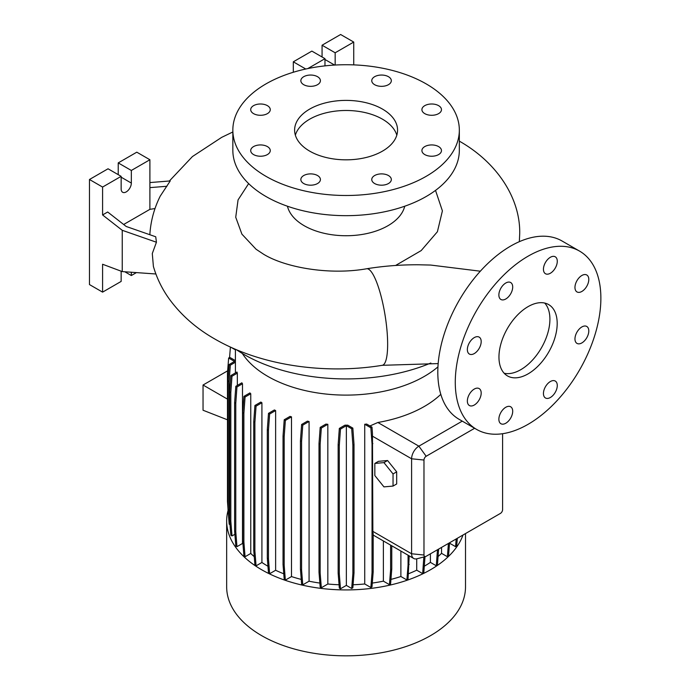 <?xml version="1.0" encoding="UTF-8"?>
<svg xmlns="http://www.w3.org/2000/svg" width="690" height="690" viewBox="0 0 690 690"><rect width="100%" height="100%" fill="white"/><g stroke="black" fill="none" stroke-linecap="round" stroke-linejoin="round"><path stroke-width="1.03" d="M480.326 271.204L430.741 265.064L418.683 264.77C401.062 264.675 383.718 266.012 366.632 268.764A48.904 10.781 80.8 0 1 380.406 293.699A48.904 10.781 80.8 0 1 387.642 344.224A48.904 10.781 80.8 0 1 382.26 365.312C324.343 374.782 260.285 365.424 214.702 338.945C196.339 328.483 181.298 315.296 169.576 299.4C162.236 289.3 156.846 278.303 153.396 266.426L152.292 253.541L156.432 242.233L155.724 236.773L126.201 226.475L107.675 212.003L102.586 214.952L122.234 230.296L122.234 271.593L155.888 273.99M528.074 373.877A41.176 23.779 120 0 0 554.976 337.591A41.176 23.779 120 0 0 548.662 304.592A41.176 23.779 120 0 0 528.074 306.636A41.176 23.779 120 0 0 501.173 342.921A41.176 23.779 120 0 0 507.486 375.921A41.176 23.779 120 0 0 528.074 373.877M504.166 373.255A41.176 23.779 120 0 0 520.795 369.676A41.176 23.779 120 0 0 546.601 336.729A41.176 23.779 120 0 0 544.703 303.057M317.547 175.545A9.781 5.649 0 0 0 306.886 174.32A9.781 5.649 0 0 0 300.849 179.538A9.781 5.649 0 0 0 303.712 183.531A9.781 5.649 0 0 0 314.373 184.756A9.781 5.649 0 0 0 320.41 179.538A9.781 5.649 0 0 0 317.547 175.545M267.401 146.591A9.781 5.649 0 0 0 256.74 145.366A9.781 5.649 0 0 0 250.703 150.584A9.781 5.649 0 0 0 253.566 154.577A9.781 5.649 0 0 0 264.227 155.802A9.781 5.649 0 0 0 270.264 150.584A9.781 5.649 0 0 0 267.401 146.591M267.401 105.648A9.781 5.649 0 0 0 256.74 104.423A9.781 5.649 0 0 0 250.703 109.641A9.781 5.649 0 0 0 253.566 113.634A9.781 5.649 0 0 0 264.227 114.859A9.781 5.649 0 0 0 270.264 109.641A9.781 5.649 0 0 0 267.401 105.648M317.547 76.702A9.781 5.649 0 0 0 306.886 75.477A9.781 5.649 0 0 0 300.849 80.696A9.781 5.649 0 0 0 303.712 84.689A9.781 5.649 0 0 0 314.373 85.905A9.781 5.649 0 0 0 320.41 80.696A9.781 5.649 0 0 0 317.547 76.702M388.461 76.702A9.781 5.649 0 0 0 377.801 75.477A9.781 5.649 0 0 0 371.763 80.696A9.781 5.649 0 0 0 374.627 84.689A9.781 5.649 0 0 0 385.287 85.905A9.781 5.649 0 0 0 391.325 80.696A9.781 5.649 0 0 0 388.461 76.702M438.599 105.648A9.781 5.649 0 0 0 427.947 104.423A9.781 5.649 0 0 0 421.909 109.641A9.781 5.649 0 0 0 424.773 113.634A9.781 5.649 0 0 0 435.433 114.859A9.781 5.649 0 0 0 441.471 109.641A9.781 5.649 0 0 0 438.599 105.648M438.599 146.591A9.781 5.649 0 0 0 427.947 145.366A9.781 5.649 0 0 0 421.909 150.584A9.781 5.649 0 0 0 424.773 154.577A9.781 5.649 0 0 0 435.433 155.802A9.781 5.649 0 0 0 441.471 150.584A9.781 5.649 0 0 0 438.599 146.591M388.461 175.545A9.781 5.649 0 0 0 377.801 174.32A9.781 5.649 0 0 0 371.763 179.538A9.781 5.649 0 0 0 374.627 183.531A9.781 5.649 0 0 0 385.287 184.756A9.781 5.649 0 0 0 391.325 179.538A9.781 5.649 0 0 0 388.461 175.545M550.361 397.5A9.781 5.649 120 0 0 556.752 388.884A9.781 5.649 120 0 0 555.252 381.044A9.781 5.649 120 0 0 550.361 381.536A9.781 5.649 120 0 0 543.97 390.152A9.781 5.649 120 0 0 545.471 397.992A9.781 5.649 120 0 0 550.361 397.5M581.877 342.913A9.781 5.649 120 0 0 588.268 334.296A9.781 5.649 120 0 0 586.767 326.456A9.781 5.649 120 0 0 581.877 326.939A9.781 5.649 120 0 0 575.486 335.564A9.781 5.649 120 0 0 576.987 343.396A9.781 5.649 120 0 0 581.877 342.913M581.877 291.447A9.781 5.649 120 0 0 588.268 282.831A9.781 5.649 120 0 0 586.767 274.991A9.781 5.649 120 0 0 581.877 275.474A9.781 5.649 120 0 0 575.486 284.09A9.781 5.649 120 0 0 576.987 291.93A9.781 5.649 120 0 0 581.877 291.447M550.361 273.249A9.781 5.649 120 0 0 556.752 264.632A9.781 5.649 120 0 0 555.252 256.792A9.781 5.649 120 0 0 550.361 257.275A9.781 5.649 120 0 0 543.97 265.892A9.781 5.649 120 0 0 545.471 273.732A9.781 5.649 120 0 0 550.361 273.249M505.787 298.986A9.781 5.649 120 0 0 512.178 290.361A9.781 5.649 120 0 0 510.678 282.529A9.781 5.649 120 0 0 505.787 283.012A9.781 5.649 120 0 0 499.396 291.629A9.781 5.649 120 0 0 500.897 299.469A9.781 5.649 120 0 0 505.787 298.986M474.272 353.573A9.781 5.649 120 0 0 480.663 344.957A9.781 5.649 120 0 0 479.162 337.117A9.781 5.649 120 0 0 474.272 337.6A9.781 5.649 120 0 0 467.88 346.216A9.781 5.649 120 0 0 469.381 354.056A9.781 5.649 120 0 0 474.272 353.573M474.272 405.039A9.781 5.649 120 0 0 480.663 396.422A9.781 5.649 120 0 0 479.162 388.582A9.781 5.649 120 0 0 474.272 389.065A9.781 5.649 120 0 0 467.88 397.69A9.781 5.649 120 0 0 469.381 405.522A9.781 5.649 120 0 0 474.272 405.039M505.787 423.237A9.781 5.649 120 0 0 512.178 414.621A9.781 5.649 120 0 0 510.678 406.781A9.781 5.649 120 0 0 505.787 407.264A9.781 5.649 120 0 0 499.396 415.889A9.781 5.649 120 0 0 500.897 423.72A9.781 5.649 120 0 0 505.787 423.237M382.484 109.098A51.474 29.722 0 0 0 326.387 102.655A51.474 29.722 0 0 0 294.613 130.117A51.474 29.722 0 0 0 309.689 151.127A51.474 29.722 0 0 0 365.786 157.57A51.474 29.722 0 0 0 397.561 130.117A51.474 29.722 0 0 0 382.484 109.098M396.81 135.154A51.474 29.722 0 0 0 382.484 119.189A51.474 29.722 0 0 0 330.51 111.875A51.474 29.722 0 0 0 295.355 135.154M232.84 130.117L232.84 150.291A113.246 65.377 0 0 0 266.012 196.521A113.246 65.377 0 0 0 389.419 210.692A113.246 65.377 0 0 0 459.333 150.291L459.333 130.117A113.246 65.377 0 0 0 426.161 83.887A113.246 65.377 0 0 0 302.746 69.707A113.246 65.377 0 0 0 232.84 130.117A113.246 65.377 0 0 0 266.012 176.347A113.246 65.377 0 0 0 389.419 190.518A113.246 65.377 0 0 0 459.333 130.117M287.445 206.215A59.193 34.172 0 0 0 304.23 225.734A59.193 34.172 0 0 0 364.95 233.953A59.193 34.172 0 0 0 404.728 206.215M435.519 190.397L442.402 210.881L437.408 231.728L421.176 250.599L395.586 265.478M236.377 349.675A144.132 83.214 0 0 0 244.174 354.548A144.132 83.214 0 0 0 430.853 363.009M228.088 510.384A119.422 68.948 0 0 0 226.665 520.985L226.665 586.888A119.422 68.948 0 0 0 261.639 635.637A119.422 68.948 0 0 0 391.782 650.584A119.422 68.948 0 0 0 465.509 586.888L465.509 533.568M226.665 520.985A119.422 68.948 0 0 0 261.639 569.733A119.422 68.948 0 0 0 380.259 587.043A119.422 68.948 0 0 0 463.007 535.009M242.328 353.47A110.685 63.903 0 0 0 267.824 376.395A110.685 63.903 0 0 0 437.952 366.856M155.017 208.544L149.903 209.337L149.903 159.744L131.333 170.464L131.333 183.074A7.21 4.157 -60 0 1 126.244 191.898A7.21 4.157 -60 0 1 122.639 192.251A7.21 4.157 -60 0 1 121.147 188.957L121.147 176.347L102.586 187.059L102.586 214.952M579.548 251.1L562.083 241.017A102.948 59.435 120 0 0 510.6 246.114A102.948 59.435 120 0 0 443.351 336.832A102.948 59.435 120 0 0 459.126 419.33L476.6 429.413A102.948 59.435 120 0 0 528.074 424.315A102.948 59.435 120 0 0 595.332 333.598A102.948 59.435 120 0 0 579.548 251.1A102.948 59.435 120 0 0 528.074 256.197A102.948 59.435 120 0 0 460.817 346.923A102.948 59.435 120 0 0 476.6 429.413M261.915 562.479L256.068 565.852L254.886 550.965L254.886 422.392L256.068 406.143L261.915 402.77L261.915 562.479A110.685 63.903 0 0 0 267.824 566.171A110.685 63.903 0 0 0 267.953 566.249M275.629 410.559A110.685 63.903 180 0 1 274.379 409.955L268.496 413.353L269.635 414.017L275.629 410.559L275.629 570.268A110.685 63.903 0 0 0 283.771 573.795M291.499 416.863A110.685 63.903 180 0 1 290.05 416.381L284.22 419.753L285.358 420.408L291.499 416.863L291.499 576.573A110.685 63.903 0 0 0 301.245 579.41M309.068 421.495A110.685 63.903 180 0 1 307.395 421.142L301.625 424.479L302.763 425.135L309.068 421.495L309.068 581.204A110.685 63.903 0 0 0 319.858 583.067M327.828 424.298A110.685 63.903 180 0 1 325.887 424.1L320.186 427.395L321.324 428.059L327.828 424.298L327.828 584.007A110.685 63.903 0 0 0 339.066 584.758M347.743 425.169A110.685 63.903 180 0 1 344.948 425.169L339.333 428.412L340.481 429.077L346.354 425.687L346.354 585.396L351.693 588.475L352.84 587.82L354.013 572.924L354.013 444.36L352.84 428.111L347.743 425.169M353.082 584.758A110.685 63.903 0 0 0 364.725 583.973L370.858 587.509L371.996 586.854L373.178 571.967L373.178 533.672A10.298 5.943 -60 0 1 372.859 531.395L372.453 433.355L371.996 427.145L366.666 424.065A110.685 63.903 180 0 1 364.725 424.264L364.725 583.973M440.807 394.335A110.685 63.903 180 0 1 377.861 422.487L369.944 425.954M248.65 183.6L238.059 199.902L235.73 217.229L241.905 234.143L256.068 249.245L263.597 254.239C285.738 267.806 330.122 275.276 366.632 268.764M149.903 182.565L170.232 180.935L160.227 196.141C154.646 207.302 151.257 219.075 150.084 231.478A187.232 108.097 0 0 0 149.877 234.738M387.582 460.515L378.482 461.325L374.843 463.43L374.843 475.565L383.942 486.881L393.041 486.07L396.681 483.966L396.681 471.839L387.582 460.515L383.942 462.619L374.843 463.43M474.634 428.274L426.161 456.263A3.088 1.785 120 0 0 423.979 460.04L423.979 555.027A3.088 1.785 120 0 0 425.583 556.528L416.958 558.779A10.298 5.943 -60 0 1 413.733 558.477A10.298 5.943 -60 0 1 411.602 553.768L411.602 458.781A10.298 5.943 -60 0 1 418.882 446.171L462.257 421.133M449.785 542.642L449.785 543.323L455.564 546.653L456.702 545.997L457.315 538.303M449.483 543.78A110.685 63.903 0 0 0 449.785 543.323M229.675 516.663L229.14 509.988L229.14 381.423L230.322 365.174L235.411 362.233A110.685 63.903 180 0 1 235.402 361.275L235.402 349.261M235.411 362.233L235.411 372.936M237.334 373.152A110.685 63.903 180 0 1 236.981 372.031L230.848 375.576L231.995 376.231L237.334 373.152L237.334 385.425M242.492 383.769A110.685 63.903 180 0 1 241.871 382.803L235.816 386.305L236.955 386.961L242.492 383.769L242.492 543.479A110.685 63.903 0 0 0 242.984 544.229M250.755 393.748A110.685 63.903 180 0 1 249.918 392.912L243.924 396.371L245.062 397.035L250.755 393.748L250.755 553.458A110.685 63.903 0 0 0 254.248 556.649M261.915 402.77A110.685 63.903 180 0 1 260.863 402.054L254.929 405.478L256.068 406.143M383.381 540.951L383.381 581.153L389.436 584.646L390.583 583.99L391.765 569.095L391.765 545.79M372.298 583.067A110.685 63.903 0 0 0 383.381 581.153M441.54 547.411L441.54 553.337L447.37 556.701L448.517 556.045L449.57 542.771M438.124 556.485A110.685 63.903 0 0 0 441.54 553.337M390.945 579.402A110.685 63.903 0 0 0 400.881 576.504L406.884 579.971L408.023 579.307L409.204 555.864M400.881 551.06L400.881 576.504M416.717 558.84L416.717 570.182L422.66 573.614L423.798 572.959L424.98 556.683M408.463 573.769A110.685 63.903 0 0 0 416.717 570.182M424.341 566.18A110.685 63.903 0 0 0 430.405 562.385L436.296 565.783L437.434 565.119L438.616 549.093M430.405 553.837L430.405 562.385M227.64 370.823L203.041 385.02L203.041 410.24L227.476 419.805M227.476 399.122L203.041 385.02M121.147 176.347L108.045 168.783L89.476 179.495L89.476 284.573L102.586 292.137L121.147 281.416L121.147 271.187M149.903 159.744L136.792 152.18L118.232 162.9L118.232 174.665M131.333 272.248L131.333 275.534L136.413 272.61M131.333 275.534L124.838 271.782M102.586 187.059L89.476 179.495M122.234 271.593L102.586 264.253L102.586 292.137M131.333 170.464L118.232 162.9M149.903 209.337L123.657 224.492M149.903 187.628L166.928 186.266M122.234 230.296L156.432 242.233M353.728 64.886L353.728 42.064L340.627 34.5L322.066 45.221L322.066 56.985M324.973 65.878L324.973 58.667L311.871 51.103L293.31 61.815L293.31 72.269M353.728 42.064L335.168 52.785L335.168 65.041M335.168 52.785L322.066 45.221M305.774 69.017L293.31 61.815M324.973 58.667L307.8 68.586M425.583 556.528A3.088 1.785 120 0 0 426.161 556.287L500.414 513.412A3.088 1.785 120 0 0 502.596 509.634L502.596 433.708M346.354 585.396L340.481 588.786L339.299 573.89L339.299 445.326L340.481 429.077M339.333 428.412L338.152 444.662L338.152 573.235L339.333 588.122L340.481 588.786M327.828 584.007L321.324 587.768L320.143 572.873L320.143 444.308L321.324 428.059M320.186 427.395L319.004 443.644L319.004 572.217L320.186 587.104L321.324 587.768M309.068 581.204L302.763 584.844L301.582 569.957L301.582 441.393L302.763 425.135M301.625 424.479L300.443 440.729L300.443 569.302L301.625 584.189L302.763 584.844M291.499 576.573L285.358 580.118L284.177 565.231L284.177 436.658L285.358 420.408M284.22 419.753L283.038 436.002L283.038 564.567L284.22 579.462L285.358 580.118M275.629 570.268L269.635 573.726L268.453 558.831L268.453 430.267L269.635 414.017M268.496 413.353L267.315 429.603L267.315 558.176L268.496 573.062L269.635 573.726M254.929 405.478L253.748 421.737L253.748 550.301L254.929 565.196L256.068 565.852M250.755 553.458L245.062 556.744L243.881 541.857L243.881 413.284L245.062 397.035M243.924 396.371L242.742 412.629L242.742 541.193L243.924 556.088L245.062 556.744M242.492 543.479L236.955 546.67L235.782 531.783L235.782 403.219L236.955 386.961M235.816 386.305L234.635 402.555L234.635 531.127L235.816 546.014L236.955 546.67M234.885 534.276L231.995 535.94L230.814 521.053L230.814 392.489L231.995 376.231M230.848 375.576L229.675 391.825L229.675 520.398L230.848 535.285L231.995 535.94M229.14 509.988L228.002 509.332L229.184 524.219L230.012 524.702M228.666 517.759L228.476 515.352M393.041 486.07L393.041 473.935L396.681 471.839M393.041 473.935L383.942 462.619M406.884 579.971L408.066 565.076L408.066 555.2M408.066 565.076L409.204 564.42M300.443 569.302L301.582 569.957M300.443 440.729L301.582 441.393M242.742 541.193L243.881 541.857M242.742 412.629L243.881 413.284M228.002 508.78L227.476 501.492L227.476 372.928L228.649 358.032L229.796 357.377L235.402 360.611M228.649 358.032L234.522 361.431L229.184 364.51L230.322 365.174M228.002 509.332L228.002 380.759L229.14 381.423M228.002 380.759L229.184 364.51M436.296 565.783L437.469 549.758M437.469 550.887L438.616 550.232M253.748 550.301L254.886 550.965M253.748 421.737L254.886 422.392M319.004 572.217L320.143 572.873M319.004 443.644L320.143 444.308M422.66 573.614L423.841 556.985M423.841 558.727L424.98 558.063M338.152 573.235L339.299 573.89M338.152 444.662L339.299 445.326M351.693 588.475L352.875 573.588L352.875 445.016L351.693 428.766L346.354 425.687M351.693 428.766L352.84 428.111M352.875 573.588L354.013 572.924M352.875 445.016L354.013 444.36M267.315 558.176L268.453 558.831M267.315 429.603L268.453 430.267M229.675 520.398L230.814 521.053M229.675 391.825L230.814 392.489M370.858 587.509L372.039 572.622L372.039 444.058L370.858 427.8L364.725 424.264M372.039 572.622L373.178 571.967M372.039 444.058L372.859 443.575M370.858 427.8L371.996 427.145M447.37 556.701L448.422 543.435M283.038 564.567L284.177 565.231M283.038 436.002L284.177 436.658M234.635 531.127L235.782 531.783M234.635 402.555L235.782 403.219M230.995 347.312L235.402 349.856M229.58 357.498L230.408 347.044M389.436 584.646L390.618 569.759L390.618 545.135M390.618 569.759L391.765 569.095M455.564 546.653L456.168 538.959M423.979 555.027L411.602 553.768L372.859 531.395M423.979 460.04L411.602 458.781L372.315 436.097M426.161 456.263L418.882 446.171L377.861 422.487M131.333 183.074L121.147 177.183M334.607 65.067L324.973 59.504M459.713 141.355C496.809 162.478 520.286 197.909 519.725 233.393L519.337 241.681M232.84 131.98L221.723 137.336L192.432 156.552L169.378 181.004M413.733 558.477L373.178 535.061M438.176 363.587L382.26 365.312"/></g></svg>
